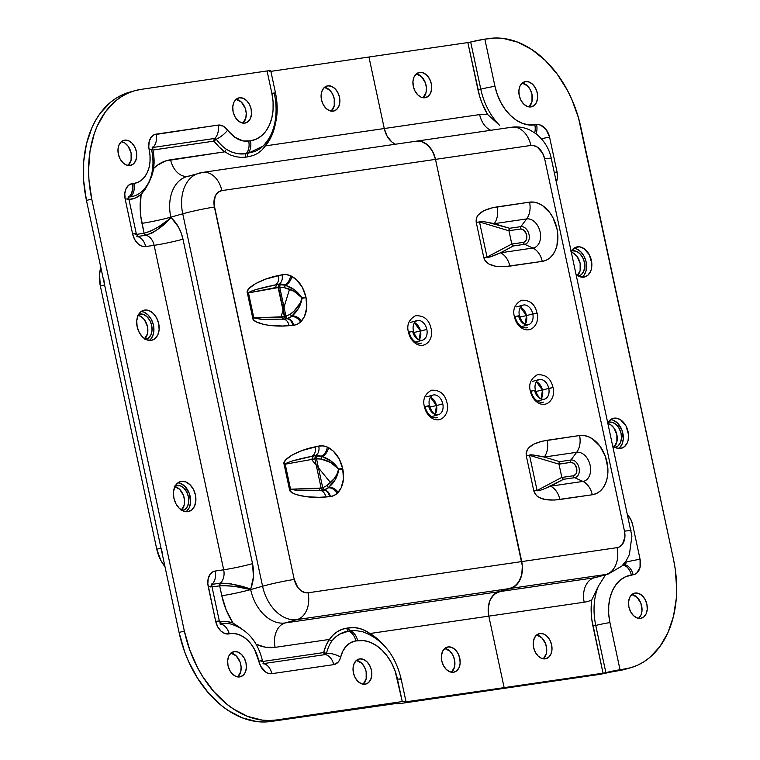 <?xml version="1.0" encoding="UTF-8"?>
<svg xmlns="http://www.w3.org/2000/svg" width="760" height="760" viewBox="0 0 760 760"><rect width="100%" height="100%" fill="white"/><g stroke="black" fill="none" stroke-linecap="round" stroke-linejoin="round"><path stroke-width="1.14" d="M399.959 679.658A12.72 0.827 -12.1 0 0 401.147 679.031A12.72 0.827 167.9 0 0 397.48 679.231A12.72 0.827 -12.1 0 1 401.147 679.031C395.342 654.797 382.441 639.008 362.453 631.664L355.462 630.562L350.293 630.876A2.546 1.814 81.7 0 1 348.83 628.919A2.546 1.814 81.7 0 1 348.764 627.864C355.917 626.753 362.976 628.634 369.968 633.507L488.813 616.142L504.146 687.639L603.658 673.094L631 667.66L637.554 665.228L643.767 661.875L649.591 657.637L659.841 646.684L667.897 632.767L673.455 616.436L676.305 598.31L676.666 588.791L675.279 569.306L673.531 559.521L578.493 117.838L571.7 99.142L567.397 90.307L557.184 74.09L545.177 60.325L531.819 49.533L517.636 42.142L503.177 38.428L496.014 38L484.851 39.14L488.984 38.532A101.783 71.088 -105.7 0 1 580.915 127.518L673.531 559.521A101.783 71.088 -105.7 0 1 630.496 667.803A101.783 71.088 -105.7 0 1 624.178 669.151L597.778 674.671L498.883 689.12L504.146 687.639L488.813 616.142L369.968 633.507A2.546 1.482 -59.8 0 0 370.015 634.686A2.546 1.482 120.2 0 1 369.968 633.507A58.52 40.879 -105.7 0 1 383.135 644.489L375.202 637.032L364.61 630.401L359.442 628.444L354.188 627.608L346.997 628.121A2.546 1.814 -98.3 0 0 347.063 629.175A2.546 1.814 81.7 0 1 346.997 628.121L348.764 627.864A2.546 1.814 -98.3 0 0 348.83 628.919L347.063 629.175A2.546 1.814 -98.3 0 0 348.526 631.132A12.72 9.072 81.7 0 1 355.851 640.908L363.764 640.604L370.044 642.209L376.19 645.42L381.976 650.094L387.182 656.061L391.609 663.091L395.086 670.918L402.268 701.575L405.755 701.281L404.529 702.097L405.241 702.088L504.146 687.639L498.883 689.12L399.988 703.57L397.195 703.808L398.43 703.038L397.005 703.057L271.016 721.468L276.269 719.986A101.783 71.088 -105.7 0 1 184.338 631L179.084 632.481A101.783 71.088 74.3 0 0 271.016 721.468L263.986 722L256.823 721.572L242.364 717.858L228.18 710.467L221.369 705.47L208.62 693.139L197.457 678.072L188.299 660.858L184.594 651.653L179.084 632.481L86.469 200.478L91.732 198.996A101.783 71.088 -105.7 0 1 134.767 90.715A101.783 71.088 -105.7 0 1 141.075 89.366L267.073 70.956L141.075 89.366L134.254 90.858L127.709 93.29L121.486 96.644L115.662 100.88L105.421 111.834L97.365 125.751L94.259 133.655L90.031 150.964L88.587 169.727L88.929 179.427L91.732 198.996L184.338 631L179.084 632.481L86.469 200.478L83.676 180.909L83.695 161.69L86.545 143.564L92.102 127.234L95.836 119.938L100.159 113.316L110.409 102.362L116.232 98.126L122.445 94.772L129 92.34M187.9 511.67A15.523 10.839 -105.7 0 1 174.04 498.778A15.523 10.839 -105.7 0 1 180.443 481.583A15.523 10.839 -105.7 0 1 181.402 481.374L177.536 483.132L174.743 486.932L173.46 492.185L173.879 498.094L175.94 503.775L179.332 508.345L183.53 511.119L187.9 511.67L191.776 509.912L194.57 506.122L195.852 500.868L195.424 494.95L193.363 489.269L189.971 484.699L185.773 481.925L181.402 481.374A15.523 10.839 -105.7 0 1 195.273 494.266A15.523 10.839 -105.7 0 1 188.86 511.461A15.523 10.839 -105.7 0 1 187.9 511.67M239.723 676.932A12.977 9.063 -105.7 0 1 228.133 666.159A12.977 9.063 -105.7 0 1 233.491 651.776A12.977 9.063 -105.7 0 1 234.289 651.605L231.049 653.077L228.722 656.25L227.648 660.639L228 665.589L229.729 670.329L232.56 674.158L236.065 676.466L239.723 676.932L242.962 675.459L245.299 672.296L246.363 667.897L246.012 662.957L244.292 658.207L241.452 654.389L237.946 652.07L234.289 651.605A12.977 9.063 -105.7 0 1 245.879 662.378A12.977 9.063 -105.7 0 1 240.53 676.761A12.977 9.063 -105.7 0 1 239.723 676.932M365.132 684.209A12.977 9.063 -105.7 0 1 353.542 673.436A12.977 9.063 -105.7 0 1 358.901 659.062A12.977 9.063 -105.7 0 1 359.708 658.892L356.469 660.355L354.131 663.528L353.058 667.917L353.409 672.866L355.138 677.616L357.969 681.435L361.484 683.753L365.132 684.209L368.372 682.746L370.709 679.573L371.783 675.184L371.431 670.234L369.702 665.484L366.871 661.665L363.356 659.347L359.708 658.892A12.977 9.063 -105.7 0 1 371.298 669.664A12.977 9.063 -105.7 0 1 365.94 684.038A12.977 9.063 -105.7 0 1 365.132 684.209M453.492 672.258A12.977 9.063 -105.7 0 1 441.902 661.485A12.977 9.063 -105.7 0 1 447.25 647.102A12.977 9.063 -105.7 0 1 448.058 646.931L444.818 648.394L442.481 651.567L441.417 655.966L441.769 660.906L443.488 665.656L446.329 669.475L449.834 671.792L453.492 672.258L456.731 670.785L459.059 667.612L460.132 663.223L459.781 658.274L458.052 653.533L455.221 649.705L451.715 647.387L448.058 646.931A12.977 9.063 -105.7 0 1 459.648 657.704A12.977 9.063 -105.7 0 1 454.29 672.087A12.977 9.063 -105.7 0 1 453.492 672.258M333.203 111.15A12.977 9.063 -105.7 0 1 321.613 100.377A12.977 9.063 -105.7 0 1 326.962 86.004A12.977 9.063 -105.7 0 1 327.769 85.832L324.529 87.295L322.192 90.469L321.128 94.857L321.48 99.807L323.199 104.557L326.03 108.376L329.545 110.694L333.203 111.15L336.442 109.687L338.77 106.514L339.844 102.125L339.492 97.175L337.763 92.425L334.932 88.606L331.426 86.288L327.769 85.832A12.977 9.063 -105.7 0 1 339.359 96.605A12.977 9.063 -105.7 0 1 334.001 110.979A12.977 9.063 -105.7 0 1 333.203 111.15M244.844 123.111A12.977 9.063 -105.7 0 1 233.254 112.337A12.977 9.063 -105.7 0 1 238.611 97.954A12.977 9.063 -105.7 0 1 239.419 97.784L236.179 99.256L233.843 102.429L232.769 106.818L233.12 111.767L234.85 116.508L237.68 120.337L241.195 122.655L244.844 123.111L248.083 121.648L250.42 118.474L251.494 114.076L251.133 109.136L249.413 104.386L246.582 100.567L243.067 98.249L239.419 97.784A12.977 9.063 -105.7 0 1 251.009 108.556A12.977 9.063 -105.7 0 1 245.651 122.939A12.977 9.063 -105.7 0 1 244.844 123.111M130.074 165.49A12.977 9.063 -105.7 0 1 118.484 154.717A12.977 9.063 -105.7 0 1 123.842 140.334A12.977 9.063 -105.7 0 1 124.65 140.163L121.41 141.626L119.073 144.799L117.999 149.197L118.361 154.137L120.08 158.887L122.911 162.707L126.426 165.024L130.074 165.49L133.314 164.017L135.65 160.844L136.724 156.456L136.373 151.506L134.643 146.766L131.812 142.937L128.298 140.619L124.65 140.163A12.977 9.063 -105.7 0 1 136.239 150.936A12.977 9.063 -105.7 0 1 130.882 165.309A12.977 9.063 -105.7 0 1 130.074 165.49M151.173 340.356A15.523 10.839 -105.7 0 1 137.313 327.474A15.523 10.839 -105.7 0 1 143.716 310.27A15.523 10.839 -105.7 0 1 144.685 310.07L140.809 311.828L138.016 315.618L136.733 320.872L137.151 326.791L139.222 332.462L142.605 337.031L146.803 339.805L151.173 340.356L155.049 338.599L157.843 334.808L159.125 329.555L158.697 323.637L156.636 317.965L153.254 313.395L149.055 310.622L144.685 310.07A15.523 10.839 -105.7 0 1 158.545 322.952A15.523 10.839 -105.7 0 1 152.142 340.157A15.523 10.839 -105.7 0 1 151.173 340.356M322.497 490.295A8.142 5.776 85.5 0 1 323.361 490.143A8.142 5.776 85.5 0 1 329.545 496.689A25.954 18.126 74.3 0 0 330.391 496.594A8.142 5.804 -98.3 0 0 323.655 490.105A8.142 5.804 -98.3 0 0 323.456 490.143A8.142 5.804 81.7 0 1 323.655 490.105A8.142 5.804 81.7 0 1 330.391 496.594A25.954 18.126 -105.7 0 1 329.545 496.689L319.095 497.315L306.451 496.745L296.438 494.646L292.904 493.107L290.548 491.321L289.465 489.354L284.098 464.341L284.306 462.184L285.769 459.838L292.229 454.945L302.518 450.395L318.697 446.091L322.943 445.892L327.294 447.041L333.26 451.05L339.112 458.736L342.674 468.397L343.463 479.019L341.164 487.882L337.221 493.354L334.001 495.501L330.391 496.594A25.954 18.126 74.3 0 0 337.221 493.354L338.152 492.442C343.083 486.581 344.631 478.752 342.788 468.948L342.674 468.397C340.319 458.651 335.606 451.734 328.548 447.64A8.142 4.835 118.2 0 1 321.983 456.503L321.195 459.049L315.219 458.831L315.39 456.855L316.806 455.858L316.483 458.612L322.734 487.787L326.885 485.573L334.162 478.695L336.87 474.411L338.637 469.11L330.704 462.583L321.195 459.049L316.483 458.612L322.734 487.787L321.128 488.053L314.877 458.878L316.483 458.612A2.546 0.503 88.7 0 1 316.806 455.858L315.058 455.572A17.812 12.435 -105.7 0 1 320.957 456.228L316.806 455.858A2.546 2.08 -76.1 0 0 314.877 458.878L285.199 464.198L290.558 489.212L321.128 488.053L314.877 458.878L285.199 464.198L287.08 462.83L292.724 460.864L314.241 455.8A2.546 2.166 -101.1 0 0 312.759 458.802A2.546 2.166 78.9 0 1 314.241 455.8L321.983 456.503L331.322 461.225L338.637 469.11C333.887 463.771 328.073 460.417 321.195 459.049L321.983 456.503C328.88 458.622 334.428 462.821 338.637 469.11A8.142 0.532 -12.1 0 1 342.674 468.397A8.142 0.532 167.9 0 0 338.637 469.11L337.449 474.867L335.274 479.636L328.605 487.378A2.546 0.56 55 0 1 326.885 485.573C332.633 481.688 336.585 476.387 338.751 469.661A8.142 0.532 -12.1 0 1 342.788 468.948A8.142 0.532 167.9 0 0 338.751 469.661C337.478 477.033 334.096 482.942 328.605 487.378L327.769 488.006A17.812 12.435 -105.7 0 1 324.188 489.991A17.812 12.435 -105.7 0 1 323.798 490.086M285.779 318.981A8.142 5.776 85.5 0 1 286.634 318.839A8.142 5.776 85.5 0 1 292.819 325.375A25.954 18.126 74.3 0 0 293.673 325.28A8.142 5.804 -98.3 0 0 286.928 318.801A8.142 5.804 -98.3 0 0 286.729 318.829A8.142 5.804 81.7 0 1 286.928 318.801A8.142 5.804 81.7 0 1 293.673 325.28A25.954 18.126 -105.7 0 1 292.819 325.375L282.368 326.002L269.724 325.441L264.28 324.567L256.177 321.803L253.821 320.007L252.738 318.041L247.37 293.027L247.579 290.871L249.042 288.524L255.502 283.632L265.791 279.081L281.979 274.787L286.216 274.578L290.567 275.738L296.542 279.756L302.375 287.413L305.947 297.084L306.736 307.714L304.427 316.587L300.495 322.05L297.274 324.188L293.673 325.28A25.954 18.126 74.3 0 0 300.495 322.05L301.425 321.128C306.356 315.286 307.904 307.458 306.062 297.635A8.142 0.532 167.9 0 0 302.034 298.357L300.143 303.098L294.063 311.106L290.159 314.269L284.753 316.702L278.492 287.527L278.663 285.541L280.088 284.544L279.756 287.299L278.492 287.527L279.756 287.299L286.007 316.474L279.756 287.299L284.477 287.745L293.977 291.27L301.91 297.797L300.723 303.563L298.547 308.332L291.878 316.074A2.546 0.56 55 0 1 290.159 314.269C295.906 310.384 299.858 305.073 302.034 298.357C300.751 305.729 297.369 311.638 291.878 316.074L291.042 316.702A17.812 12.435 -105.7 0 1 287.46 318.677A17.812 12.435 -105.7 0 1 287.071 318.782M318.772 490.589A8.142 5.776 85.5 0 1 319.561 490.447L299.108 490.637L290.558 489.212L319.143 488.566A2.546 2.147 -91.3 0 0 320.425 490.381A2.546 2.147 88.7 0 1 319.143 488.566L321.128 488.053A2.546 2.147 -117.6 0 0 324.111 489.896L322.344 489.63L321.128 488.053L322.734 487.787L324.111 489.896L323.637 490.105L327.769 488.006L324.111 489.896A2.546 0.56 68.7 0 1 322.734 487.787L326.885 485.573A2.546 0.56 -125 0 0 328.605 487.378A8.142 5.348 42.4 0 1 338.152 492.442A8.142 5.348 -137.6 0 0 328.605 487.378L327.769 488.006A8.142 5.519 48.4 0 1 337.221 493.354A8.142 5.519 -131.6 0 0 327.769 488.006A17.812 12.435 -105.7 0 1 324.188 489.991L323.294 490.153A8.142 5.776 -94.5 0 1 329.545 496.689L325.812 496.983A8.142 5.776 -94.5 0 0 319.627 490.438M269.553 71.383L270.56 70.671L267.073 70.956L271.861 93.299L273.077 101.793L273.068 110.124L271.833 117.98L269.42 125.058L265.924 131.09L261.488 135.85L256.262 139.137L250.467 140.838L243.209 140.952L234.954 137.341L223.079 126.065L218.006 125.096L154.251 134.691L151.097 137.313L149.169 141.588L148.77 146.87L150.024 155.677L150.014 161.605L149.141 167.2L147.421 172.244L144.932 176.538L141.778 179.92L138.064 182.257L133.931 183.464A31.407 21.935 -105.7 0 1 132.715 183.597A12.72 9.006 86.2 0 1 128.915 197.001A43.405 30.314 74.3 0 0 130.596 196.821A12.72 9.072 -98.3 0 0 133.931 183.464A31.407 21.935 -105.7 0 1 132.715 183.597A14.393 10.051 74.3 0 0 132.155 183.654A12.72 9.072 81.7 0 1 128.82 197.011A2.546 1.814 -98.3 0 0 128.706 197.115L128.82 197.011A2.403 1.672 -105.7 0 0 128.706 197.03A2.403 1.672 -105.7 0 1 128.82 197.011A12.72 9.072 -98.3 0 0 132.155 183.654A14.393 10.051 74.3 0 0 125.172 199.158A12.72 0.827 -12.1 0 1 128.849 198.958A12.72 0.827 -12.1 0 1 127.651 199.595M128.155 197.334L128.81 196.479L128.849 198.968A12.72 0.827 167.9 0 0 125.172 199.158L124.782 193.677L125.97 188.803L128.554 185.288L132.155 183.654A14.393 10.051 74.3 0 1 132.715 183.597A12.72 9.006 -93.8 0 1 128.915 197.001A2.403 1.672 -105.7 0 0 128.82 197.011L128.696 197.22A2.546 1.805 86.2 0 1 128.915 197.001A43.405 30.314 74.3 0 0 130.596 196.821A43.405 30.314 74.3 0 0 142.889 190.598A43.405 30.314 74.3 0 0 151.639 150.071A12.72 0.827 -12.1 0 0 152.836 149.435A12.72 0.827 167.9 0 0 149.159 149.634A12.72 0.827 -12.1 0 1 152.836 149.435L152.807 146.956L152.142 147.81M233.025 623.067L239.172 627.228L233.025 623.067L226.66 621.49L220.419 621.556A45.8 31.986 -105.7 0 1 233.025 623.067A59.033 41.23 -105.7 0 1 221.806 595.745L226.233 610.061L233.025 623.067L241.309 628.491L233.025 623.067M230.669 623.979A43.405 30.314 74.3 0 0 222.082 623.57A2.546 1.814 81.7 0 1 220.419 621.556A45.8 31.986 74.3 0 0 219.498 621.708A45.8 31.986 -105.7 0 1 220.419 621.556A2.546 1.814 -98.3 0 0 222.082 623.57A43.405 30.314 74.3 0 0 220.523 623.856A43.405 30.314 74.3 0 1 222.082 623.57A43.405 30.314 74.3 0 1 230.584 623.96M282.045 319.276A8.142 5.776 85.5 0 1 282.834 319.133L262.38 319.323L253.83 317.898L284.753 316.702L278.151 287.565L284.411 316.749L282.416 317.262L253.83 317.898L248.472 292.885L278.492 287.527L284.753 316.702L290.159 314.269A2.546 0.56 -125 0 0 291.878 316.074L291.042 316.702A17.812 12.435 -105.7 0 1 287.47 318.677L291.042 316.702L286.567 318.839A8.142 5.776 -94.5 0 1 292.819 325.375L289.085 325.669A8.142 5.776 -94.5 0 0 282.901 319.133M134.767 90.715L129.504 92.197A101.783 71.088 74.3 0 0 86.469 200.478L91.732 198.996L184.338 631L189.848 650.17L197.866 668.211L202.72 676.59L213.883 691.657L226.623 703.988L233.434 708.985L247.617 716.376L262.086 720.091L269.249 720.518L276.269 719.986L402.268 701.575L276.269 719.986L271.016 721.468L398.002 703.228A10.175 0.655 -12.1 0 0 397.043 703.731A10.175 0.655 -12.1 0 0 399.988 703.57L498.883 689.12L504.146 687.639L404.748 702.003A12.72 0.827 -12.1 0 0 405.945 701.375A12.72 0.827 -12.1 0 0 402.268 701.575L397.48 679.231A44.127 30.818 -105.7 0 0 357.618 640.651A12.72 9.072 -98.3 0 0 350.293 630.876A12.72 9.072 81.7 0 1 357.618 640.651L355.851 640.908A12.72 9.072 -98.3 0 0 348.526 631.132L339.558 634.22L335.416 637.117L331.968 640.88A43.405 30.314 74.3 0 0 326.486 653.334A2.546 1.149 13.7 0 1 323.655 652.564L262.627 661.475L323.655 652.564A45.8 31.986 -105.7 0 1 329.441 639.426L326.03 645.496L323.655 652.564L326.486 653.334L325.327 654.569L323.655 652.564A2.546 1.814 -98.3 0 0 325.327 654.569L263.653 663.584L325.327 654.569A12.72 9.072 81.7 0 1 333.678 664.63L338.029 662.283L339.606 660.012L342.912 650.987L346.351 646.028L350.749 642.599L355.851 640.908A31.407 21.935 -105.7 0 0 340.641 657.172A12.72 5.729 -166.3 0 0 326.486 653.334A12.72 5.729 13.7 0 1 340.641 657.172A14.393 10.051 74.3 0 1 333.678 664.63A12.72 9.072 -98.3 0 0 325.327 654.569A2.403 1.672 -105.7 0 0 326.486 653.334A43.405 30.314 74.3 0 1 331.968 640.88A2.546 1.586 35.3 0 1 329.441 639.426A2.546 1.586 -144.7 0 0 331.968 640.88C336.537 635.246 342.057 631.997 348.526 631.132A2.546 1.814 81.7 0 1 347.063 629.175L348.83 628.919A2.546 1.814 -98.3 0 0 350.293 630.876L355.423 630.562M331.18 111.169L334.219 105.915L334.229 98.657L332.51 93.907L329.678 90.088L324.32 87.295M186.513 511.394L189.306 507.604L190.589 502.35L189.325 493.506L184.718 486.181L180.519 483.408L177.954 482.809A15.523 10.839 74.3 0 1 189.829 495.064A15.523 10.839 74.3 0 1 186.095 511.717M237.7 676.942L240.749 671.688L241.11 666.928L240.055 661.989L236.198 655.87L230.84 653.077M363.118 684.228L366.159 678.975L366.168 671.716L364.439 666.966L361.608 663.147L356.26 660.355M242.829 123.13L245.869 117.876L246.23 113.107L245.176 108.167L241.319 102.049L235.97 99.256M128.06 165.5L131.1 160.246L131.109 152.988L128.089 146.177L124.849 143.041L121.201 141.626M149.368 340.413L151.354 338.409L153.434 333.801L153.444 325.118L151.382 319.447L147.991 314.877L143.792 312.103L141.227 311.495A15.523 10.839 74.3 0 1 153.102 323.76A15.523 10.839 74.3 0 1 149.368 340.413M368.952 57.019L270.873 71.355L368.952 57.019L384.275 128.525L368.952 57.019L384.275 128.525L265.43 145.891L271.757 135.593L275.604 122.721A58.52 40.879 -105.7 0 1 265.43 145.891A2.546 1.643 40.1 0 1 265.098 143.972A2.546 1.643 -139.9 0 0 265.43 145.891L384.275 128.525A20.862 14.867 -98.3 0 0 395.447 144.229A20.862 14.867 81.7 0 1 384.275 128.525L479.645 114.589A59.033 41.23 -105.7 0 1 487.625 114.504L481.821 102.619L479.636 96.263L467.846 42.569L368.952 57.019L384.275 128.525L479.645 114.589A20.862 14.867 -98.3 0 0 490.817 130.292A20.862 14.867 81.7 0 1 479.645 114.589A59.033 41.23 -105.7 0 1 487.625 114.504A58.52 40.879 -105.7 0 1 477.964 89.746L467.846 42.569L368.952 57.019M256.053 644.223L265.183 647.159L275.12 647.358A20.862 14.867 81.7 0 1 285.133 622.953L498.826 591.726A20.862 14.867 -98.3 0 0 488.813 616.142L488.233 608.038L489.934 600.552L491.568 597.408L496.1 592.914L510.739 588.373L516.41 584.972L520.495 578.683L521.731 574.74L522.357 566.029L435.499 159.372L432.469 151.164L430.179 147.715L424.507 142.775L421.334 141.474L416.337 141.17L421.334 141.474L427.49 144.875L432.469 151.164L435.499 159.372L221.815 190.598L217.996 192.327L215.251 196.061L213.987 204.107L294.243 579.452L297.806 587.471L301.615 591.156L305.909 592.819L308.037 592.8L521.731 561.583L435.499 159.372A22.904 16.321 -98.3 0 0 416.413 141.16A22.904 16.321 81.7 0 1 435.499 159.372L521.731 561.583L308.037 592.8A22.904 16.321 81.7 0 1 297.055 619.59L510.739 588.373L498.826 591.726L285.133 622.953L297.055 619.59A38.171 26.657 -105.7 0 1 262.58 586.226L250.657 589.579A38.171 26.657 74.3 0 0 285.133 622.953L297.055 619.59L510.739 588.373A22.904 16.321 -98.3 0 0 521.731 561.583L617.091 547.646L619.096 547.058L622.44 544.274L624.91 537.025L624.492 531.202L544.654 158.792L542.63 153.207L537.292 147.089L532.997 145.426L530.869 145.445L435.499 159.372L530.869 145.445A22.904 16.321 -98.3 0 0 511.784 127.224L416.413 141.16A22.904 16.321 81.7 0 0 414.931 141.474M394.298 143.649L391.571 141.74L387.04 136.011L384.275 128.525L387.04 136.011L391.571 141.74L394.298 143.649M451.469 672.267L454.508 667.014L454.518 659.756L452.798 655.015L449.967 651.187L444.609 648.394M277.305 319.428L260.528 319.219L253.83 317.898L248.472 292.885C249.935 291.042 258.675 288.43 274.702 285.038L278.331 284.259A17.812 12.435 -105.7 0 1 284.231 284.915L277.514 284.487L285.266 285.199L294.595 289.911L301.91 297.797C297.16 292.457 291.346 289.104 284.477 287.745L285.266 285.199L284.477 287.745L279.756 287.299A2.546 0.503 88.7 0 1 280.088 284.544A2.546 2.08 -76.1 0 0 278.663 285.541A2.546 1.814 -98.3 0 0 278.492 287.527L278.663 285.541A2.546 2.08 -76.1 0 0 278.151 287.565L276.032 287.498A2.546 2.166 78.9 0 1 277.514 284.487A2.546 2.166 -101.1 0 0 276.032 287.498L248.472 292.885L250.363 291.526L255.997 289.56L278.331 284.259A17.812 12.435 -105.7 0 1 284.231 284.915L285.266 285.199C292.153 287.318 297.711 291.517 301.91 297.797L302.034 298.357A8.142 0.532 -12.1 0 1 306.062 297.635L305.947 297.084A8.142 0.532 167.9 0 0 301.91 297.797A8.142 0.532 -12.1 0 1 305.947 297.084C303.591 287.346 298.88 280.43 291.821 276.336A8.142 4.835 118.2 0 1 285.266 285.199A8.142 4.835 -61.8 0 0 291.821 276.336L290.567 275.738A8.142 5.092 112.8 0 1 284.231 284.915A8.142 5.092 -67.2 0 0 290.567 275.738A25.954 18.126 74.3 0 0 281.979 274.787A8.142 5.823 77.9 0 1 278.331 284.259A8.142 5.823 -102.1 0 0 281.979 274.787L278.35 275.566A8.142 5.823 77.9 0 1 274.702 285.038A8.142 5.823 -102.1 0 0 278.35 275.566C261.753 278.654 244.805 288.211 247.37 293.027L252.738 318.041C252.329 323.294 272.213 327.474 289.085 325.669A8.142 5.776 85.5 0 0 282.834 319.133L286.567 318.839M128.155 199.68L135.005 198.132L141.141 194.493L140.173 208.63L140.733 215.973L144.096 233.263A2.546 1.814 -98.3 0 0 145.768 235.277L152.237 232.911L157.358 229.653L170.924 217.645A33.592 23.94 81.7 0 1 182.97 239.172A20.862 1.349 -12.1 0 1 154.118 245.337A20.862 1.349 167.9 0 0 182.97 239.172L252.529 563.635A20.862 1.349 -12.1 0 1 223.677 569.8A20.862 1.349 167.9 0 0 252.529 563.635A33.592 23.94 81.7 0 1 250.553 589.105L231.353 583.946L220.343 583.148C230.603 583.404 240.673 585.399 250.553 589.105C240.511 586.701 230.223 585.608 219.678 585.817L226.841 585.646L235.191 586.492L250.657 589.579A20.862 1.349 -12.1 0 1 221.806 595.745L219.678 585.817L220.343 583.148A12.72 9.072 -98.3 0 0 223.677 569.8L215.194 571.035A12.72 9.072 -98.3 0 1 211.869 584.383L220.343 583.148A12.72 9.072 -98.3 0 0 223.677 569.8L154.118 245.337L145.644 246.572A12.72 9.072 -98.3 0 0 137.56 236.578A12.72 9.072 81.7 0 1 145.644 246.572A14.393 10.051 74.3 0 1 132.639 233.985A12.72 0.827 -12.1 0 1 136.316 233.795A12.72 0.827 167.9 0 0 132.639 233.985L125.172 199.158L132.639 233.985L134.548 239.248L137.693 243.494L141.588 246.059L145.644 246.572L154.118 245.337L223.677 569.8L215.194 571.035A12.72 9.072 81.7 0 1 211.869 584.383L211.745 584.497A2.546 1.814 81.7 0 1 211.869 584.383A2.403 1.672 -105.7 0 0 211.755 584.402L220.343 583.148A2.546 1.814 -98.3 0 0 219.678 585.817L212.021 586.938L219.678 585.817L221.806 595.745A20.862 1.349 167.9 0 0 250.657 589.579L253.441 576.897L252.529 563.635L182.97 239.172L181.118 232.788L178.41 226.927L170.82 217.17L182.742 213.807L262.58 586.226L250.657 589.579A38.171 26.657 74.3 0 0 285.133 622.953A20.862 14.867 -98.3 0 0 275.12 647.358L329.441 639.426L275.12 647.358A59.033 41.23 -105.7 0 1 257.365 644.803M142.975 190.513A43.405 30.314 74.3 0 1 130.596 196.821A12.72 9.072 81.7 0 0 133.931 183.464A31.407 21.935 -105.7 0 0 149.159 149.634A14.393 10.051 74.3 0 1 156.142 134.13A12.72 9.072 -98.3 0 1 152.807 147.487L214.681 138.443A12.72 9.072 -98.3 0 0 218.006 125.096A12.72 9.072 81.7 0 1 214.681 138.443A2.403 1.672 -105.7 0 1 216.286 139.28A12.72 4.351 -36.5 0 0 227.658 130.121A12.72 4.351 143.5 0 1 216.286 139.28A43.405 30.314 74.3 0 0 226.603 149.425L231.41 151.934L236.483 153.397L246.164 153.643A12.72 9.072 -98.3 0 0 248.701 141.094A12.72 9.072 81.7 0 1 246.164 153.643L247.931 153.387A12.72 9.072 -98.3 0 0 250.467 140.838A12.72 9.072 81.7 0 1 247.931 153.387L263.065 146.1C275.671 132.287 279.832 114.627 275.538 93.109A12.72 0.827 167.9 0 0 271.861 93.299A12.72 0.827 -12.1 0 1 275.538 93.109L270.75 70.756A12.72 0.827 167.9 0 0 267.073 70.956L271.861 93.299A44.127 30.818 -105.7 0 1 250.467 140.838L248.701 141.094A31.407 21.935 -105.7 0 1 227.658 130.121A14.393 10.051 74.3 0 0 218.006 125.096L156.142 134.13A12.72 9.072 81.7 0 1 152.807 147.487A2.403 1.672 -105.7 0 0 152.703 147.507L152.693 147.592A2.546 1.814 81.7 0 1 152.807 147.487L214.681 138.443A2.546 1.814 -98.3 0 0 214.006 141.113L214.681 138.443L216.286 139.28L214.006 141.113A2.546 0.874 143.5 0 1 216.286 139.28A43.405 30.314 74.3 0 0 226.603 149.425A2.546 1.396 -55.6 0 0 224.903 151.81A45.8 31.986 -105.7 0 1 214.006 141.113L152.959 150.034L214.006 141.113L219.174 147.079L224.903 151.81L165.841 160.854L157.13 165.414L153.282 168.796M215.194 571.035L213.303 571.586L210.159 574.208L208.23 578.493L207.822 583.775L215.688 621.366L217.692 626.8L220.998 631.114L225.064 633.593L233.719 633.489L238.336 634.4L242.896 636.538L247.219 639.815L251.113 644.109L254.429 649.22L260.718 666.349L265.753 672.115L267.757 673.16L271.805 673.673L333.678 664.63L271.805 673.673A12.72 9.072 -98.3 0 0 263.72 663.67A12.72 9.072 81.7 0 1 271.805 673.673A14.393 10.051 74.3 0 1 258.808 661.086A12.72 0.827 -12.1 0 1 262.485 660.886A12.72 0.827 167.9 0 0 258.808 661.086A31.407 21.935 -105.7 0 0 229.235 633.85A12.72 9.101 -102.9 0 0 220.561 623.903A12.72 9.101 77.1 0 1 229.235 633.85A14.393 10.051 74.3 0 1 215.688 621.366A12.72 0.827 -12.1 0 1 219.364 621.167A12.72 0.827 167.9 0 0 215.688 621.366L208.221 586.539A12.72 0.827 -12.1 0 1 211.898 586.34A12.72 0.827 167.9 0 0 208.221 586.539A14.393 10.051 74.3 0 1 215.194 571.035M187.976 176.349L186.96 176.557A38.171 26.657 74.3 0 0 170.82 217.17L182.742 213.807A38.171 26.657 -105.7 0 1 198.882 173.204A38.171 26.657 -105.7 0 1 201.248 172.7A22.904 16.321 81.7 0 1 202.73 172.387A22.904 16.321 81.7 0 1 221.815 190.598A22.904 16.321 -98.3 0 0 202.863 172.368M144.096 233.263L136.468 234.384L144.096 233.263C154.023 230.175 162.963 224.969 170.924 217.645C163.637 226.043 155.249 231.923 145.768 235.277L137.484 236.483L145.768 235.277L144.096 233.263L141.968 223.335A20.862 1.349 167.9 0 0 170.82 217.17L168.207 219.963L158.147 227.078L150.832 231.078L144.096 233.263M297.055 619.59A22.904 16.321 -98.3 0 0 308.037 592.8A15.266 10.659 -105.7 0 1 294.243 579.452A22.904 1.482 167.9 0 0 262.58 586.226A38.171 26.657 74.3 0 0 297.055 619.59M198.664 173.261A38.171 26.657 74.3 0 0 182.742 213.807L262.58 586.226A22.904 1.482 -12.1 0 1 294.243 579.452L214.405 207.043A22.904 1.482 167.9 0 0 182.742 213.807A22.904 1.482 -12.1 0 1 214.405 207.043A15.266 10.659 -105.7 0 1 221.815 190.598L435.499 159.372L521.731 561.583A22.904 16.321 81.7 0 1 510.739 588.373L606.109 574.436L594.187 577.799L498.826 591.726L510.739 588.373L606.109 574.436L594.187 577.799A38.171 26.657 74.3 0 0 596.553 577.296L608.475 573.933A38.171 26.657 -105.7 0 1 606.109 574.436A22.904 16.321 -98.3 0 0 617.091 547.646L521.731 561.583L522.357 566.029L521.731 574.74L518.7 582.131L513.731 587.072L498.826 591.726L594.187 577.799A38.171 26.657 74.3 0 0 596.771 577.23M265.316 143.668A56.126 39.197 74.3 0 0 274.351 93.736A12.72 0.827 -12.1 0 0 275.538 93.109M189.325 176.054A38.171 26.657 74.3 0 0 186.751 176.624A38.171 26.657 74.3 0 0 170.82 217.17A20.862 1.349 -12.1 0 1 141.968 223.335A59.033 41.23 -105.7 0 1 141.141 194.493L147.221 185.402L141.141 194.493A45.8 31.986 -105.7 0 1 129.523 199.548M153.548 168.53A59.033 41.23 -105.7 0 1 170.591 159.752L224.903 151.81A2.546 1.396 124.4 0 1 226.603 149.425C233.234 153.32 239.751 154.726 246.164 153.643L255.217 151.382L259.54 149.007L263.397 145.777M128.849 198.968L136.316 233.795A12.72 0.827 -12.1 0 1 135.118 234.422M154.118 245.337A12.72 9.072 -98.3 0 0 145.768 235.277A12.72 9.072 -98.3 0 1 154.118 245.337M263.007 663.594L264.024 663.983L262.485 660.886A12.72 0.827 -12.1 0 1 261.288 661.514M219.887 623.875L220.903 624.264L219.364 621.167A12.72 0.827 -12.1 0 1 218.167 621.794M219.364 621.167L211.898 586.34A12.72 0.827 -12.1 0 1 210.7 586.967M332.966 635.065L329.441 639.426C334.106 632.871 339.957 629.1 346.997 628.121L342.123 629.365L337.354 631.683L332.966 635.065M187.53 176.405A20.862 14.867 81.7 0 1 170.591 159.752A20.862 14.867 -98.3 0 0 187.207 176.424M141.141 194.493L145.331 189.031L149.492 181.535L141.141 194.493M224.903 151.81L230.023 154.85L235.534 156.664L240.929 157.377L246.031 157.12L252.985 155.619L257.611 153.444L261.706 150.243L265.43 145.891L263.283 148.589M315.39 456.855A2.546 1.814 -98.3 0 0 315.219 458.831L315.39 456.855M282.416 317.262A2.546 2.147 -91.3 0 0 283.698 319.067A2.546 2.147 88.7 0 1 282.416 317.262M284.411 316.749A2.546 2.147 -117.6 0 0 287.385 318.582L285.627 318.316L284.411 316.749M287.261 318.544L287.385 318.582A2.546 0.56 68.7 0 1 286.007 316.474L287.261 318.544M291.878 316.074A8.142 5.348 42.4 0 1 301.425 321.128A8.142 5.348 -137.6 0 0 291.878 316.074M291.042 316.702A8.142 5.519 48.4 0 1 300.495 322.05A8.142 5.519 -131.6 0 0 291.042 316.702M253.83 317.898A8.142 0.532 167.9 0 0 252.738 318.041A8.142 0.532 -12.1 0 1 253.83 317.898M248.472 292.885A8.142 0.532 167.9 0 0 247.37 293.027A8.142 0.532 -12.1 0 1 248.472 292.885M321.983 456.503A8.142 4.835 -61.8 0 0 328.548 447.64L327.294 447.041A8.142 5.092 112.8 0 1 320.957 456.228L321.983 456.503M320.957 456.228A8.142 5.092 -67.2 0 0 327.294 447.041A25.954 18.126 74.3 0 0 318.697 446.091A8.142 5.823 77.9 0 1 315.058 455.572A17.812 12.435 -105.7 0 1 320.957 456.228M311.429 456.351L315.058 455.572A8.142 5.823 -102.1 0 0 318.697 446.091L315.077 446.87A8.142 5.823 77.9 0 1 311.429 456.351A8.142 5.823 -102.1 0 0 315.077 446.87C298.481 449.967 281.533 459.515 284.098 464.341A8.142 0.532 -12.1 0 1 285.199 464.198C286.662 462.355 295.402 459.733 311.429 456.351M314.032 490.732L297.255 490.523L290.558 489.212L285.199 464.198A8.142 0.532 167.9 0 0 284.098 464.341L289.465 489.354A8.142 0.532 -12.1 0 1 290.558 489.212A8.142 0.532 167.9 0 0 289.465 489.354C289.056 494.608 308.94 498.778 325.812 496.983A8.142 5.776 85.5 0 0 319.561 490.447L323.294 490.153M128.089 165.471A12.977 9.063 74.3 0 0 130.825 151.848A12.977 9.063 74.3 0 0 121.381 141.655M242.858 123.101A12.977 9.063 74.3 0 0 245.594 109.468A12.977 9.063 74.3 0 0 236.141 99.284M331.208 111.14A12.977 9.063 74.3 0 0 333.953 97.517A12.977 9.063 74.3 0 0 324.501 87.324M451.497 672.239A12.977 9.063 74.3 0 0 454.242 658.616A12.977 9.063 74.3 0 0 444.79 648.422M363.147 684.2A12.977 9.063 74.3 0 0 365.883 670.577A12.977 9.063 74.3 0 0 356.43 660.383M237.737 676.922A12.977 9.063 74.3 0 0 240.473 663.29A12.977 9.063 74.3 0 0 231.021 653.096M246.164 153.643A2.546 1.814 -98.3 0 0 246.031 157.12A2.546 1.814 81.7 0 1 246.164 153.643M247.798 156.864A2.546 1.814 81.7 0 1 247.931 153.387A2.546 1.814 -98.3 0 0 247.798 156.864L246.031 157.12M577.362 246.848A15.523 10.839 -105.7 0 1 591.223 259.74A15.523 10.839 -105.7 0 1 584.811 276.934A15.523 10.839 -105.7 0 1 583.851 277.144L587.727 275.386L590.52 271.586L591.365 269.097L591.803 263.406L589.313 254.742L583.889 248.53L579.519 246.838L575.32 247.447L571.197 251.389A15.523 10.839 -105.7 0 1 576.394 247.057A15.523 10.839 -105.7 0 1 577.362 246.848L575.462 247.38L577.362 246.848M582.046 277.191A15.523 10.839 74.3 0 0 585.779 260.537A15.523 10.839 74.3 0 0 573.904 248.282L576.469 248.881L580.668 251.655L584.06 256.224L586.121 261.905L586.112 270.579L584.031 275.196L582.046 277.191M525.54 81.586A12.977 9.063 -105.7 0 1 537.13 92.359A12.977 9.063 -105.7 0 1 531.772 106.742A12.977 9.063 -105.7 0 1 530.964 106.913L534.204 105.44L536.541 102.267L537.614 97.879L537.253 92.929L535.534 88.188L532.703 84.37L529.188 82.052L525.54 81.586L522.3 83.059L519.964 86.222L518.89 90.62L519.241 95.561L520.971 100.311L523.802 104.129L527.317 106.447L530.964 106.913A12.977 9.063 -105.7 0 1 519.375 96.14A12.977 9.063 -105.7 0 1 524.732 81.757A12.977 9.063 -105.7 0 1 525.54 81.586L523.953 82.032L525.54 81.586M522.091 83.059L527.44 85.842L530.271 89.67L532 94.411L531.99 101.669L528.95 106.922A12.977 9.063 74.3 0 0 531.715 93.271A12.977 9.063 74.3 0 0 522.262 83.078M419.606 72.409A12.977 9.063 -105.7 0 1 431.195 83.182A12.977 9.063 -105.7 0 1 425.837 97.565A12.977 9.063 -105.7 0 1 425.03 97.736L421.382 97.27L417.867 94.953L415.036 91.133L413.307 86.393L412.955 81.444L414.029 77.054L416.366 73.881L419.606 72.409L423.253 72.874L426.769 75.192L429.599 79.011L431.328 83.761L431.68 88.701L430.606 93.1L428.269 96.263L425.03 97.736A12.977 9.063 -105.7 0 1 413.44 86.963A12.977 9.063 -105.7 0 1 418.798 72.58A12.977 9.063 -105.7 0 1 419.606 72.409L418.019 72.855L419.606 72.409M423.044 97.727A12.977 9.063 74.3 0 0 425.78 84.094A12.977 9.063 74.3 0 0 416.328 73.901M539.894 633.507A12.977 9.063 -105.7 0 1 551.484 644.281A12.977 9.063 -105.7 0 1 546.126 658.663A12.977 9.063 -105.7 0 1 545.319 658.834L548.558 657.371L550.895 654.198L551.969 649.8L551.617 644.86L549.889 640.11L547.058 636.291L543.542 633.973L539.894 633.507L536.655 634.98L534.318 638.153L533.244 642.542L533.596 647.491L535.325 652.232L538.156 656.061L541.671 658.378L545.319 658.834A12.977 9.063 -105.7 0 1 533.729 648.061A12.977 9.063 -105.7 0 1 539.087 633.688A12.977 9.063 -105.7 0 1 539.894 633.507L538.308 633.954L539.894 633.507M543.333 658.825A12.977 9.063 74.3 0 0 546.069 645.202A12.977 9.063 74.3 0 0 536.626 635.008M635.179 593.038A12.977 9.063 -105.7 0 1 646.769 603.811A12.977 9.063 -105.7 0 1 641.411 618.184A12.977 9.063 -105.7 0 1 640.614 618.355L643.853 616.892L646.181 613.719L647.254 609.32L646.903 604.38L645.173 599.63L642.342 595.811L638.837 593.494L635.179 593.038L631.94 594.5L629.603 597.673L628.539 602.062L628.89 607.012L630.61 611.753L633.45 615.581L636.956 617.899L640.614 618.355A12.977 9.063 -105.7 0 1 629.024 607.582A12.977 9.063 -105.7 0 1 634.372 593.208A12.977 9.063 -105.7 0 1 635.179 593.038L633.602 593.475L635.179 593.038M638.619 618.345A12.977 9.063 74.3 0 0 641.364 604.722A12.977 9.063 74.3 0 0 631.911 594.529M614.08 418.161A15.523 10.839 -105.7 0 1 627.94 431.043A15.523 10.839 -105.7 0 1 621.538 448.248A15.523 10.839 -105.7 0 1 620.578 448.447L624.454 446.69L627.247 442.899L628.092 440.41L628.529 434.71L626.04 426.056L620.616 419.834L616.246 418.142L612.047 418.76L607.924 422.702A15.523 10.839 -105.7 0 1 613.12 418.361A15.523 10.839 -105.7 0 1 614.08 418.161L612.189 418.693L614.08 418.161M618.773 448.505A15.523 10.839 74.3 0 0 622.506 431.841A15.523 10.839 74.3 0 0 610.631 419.587L613.197 420.195L617.395 422.969L622.003 430.284L623.267 439.128L621.984 444.381L619.191 448.172M484.851 39.14L467.846 42.569L470.677 41.999L480.795 89.177L477.964 89.746L480.795 89.177A56.126 39.197 74.3 0 0 499.567 125.305L487.625 114.504L499.567 125.305A56.126 39.197 74.3 0 1 480.795 89.177A12.72 0.827 -12.1 0 1 494.959 86.307L484.851 39.14A12.72 0.827 167.9 0 0 470.677 41.999L480.795 89.177A12.72 0.827 167.9 0 1 494.959 86.307L484.851 39.14M625.746 669.142L618.925 670.633A101.783 71.088 74.3 0 0 625.233 669.284L630.496 667.803M416.157 73.881L421.505 76.674L425.362 82.793L426.426 87.732L426.056 92.492L423.016 97.745M543.305 658.853L546.345 653.6L546.716 648.831L545.651 643.891L541.794 637.773L536.446 634.98M638.59 618.374L640.927 615.201L642 610.803L640.936 603.411L637.089 597.293L631.731 594.5M627.76 515.223A14.393 10.051 74.3 0 1 632.624 524.533L640.072 559.284A14.393 10.051 74.3 0 1 633.089 574.788L631.322 575.054A12.72 9.072 -98.3 0 0 622.972 564.994L624.739 564.737A12.72 9.072 81.7 0 1 633.089 574.788A12.72 9.072 -98.3 0 0 624.739 564.737A2.403 1.672 -105.7 0 0 625.908 562.153A12.72 0.827 -12.1 0 1 640.072 559.284A12.72 0.827 167.9 0 0 625.908 562.153L625.746 561.403L625.908 562.153L625.072 562.343L625.908 562.153L624.739 564.737L623.703 564.072A2.546 1.814 -98.3 0 0 624.739 564.737L622.972 564.994A2.546 1.814 81.7 0 1 622.906 564.975A2.546 1.814 -98.3 0 0 622.972 564.994A12.72 9.072 81.7 0 1 631.322 575.054A44.127 30.818 -105.7 0 0 609.928 622.582L620.036 669.76L609.928 622.582A12.72 0.827 167.9 0 0 595.764 625.442L605.872 672.619A12.72 0.827 -12.1 0 1 620.036 669.76L624.178 669.151L618.925 670.633L609.111 672.381A10.175 0.655 -12.1 0 1 597.778 674.671L498.883 689.12L504.146 687.639L488.813 616.142L584.174 602.205A59.033 41.23 74.3 0 0 591.717 600.029L598.376 586.188A56.126 39.197 74.3 0 0 595.764 625.442L592.923 626.021A58.52 40.879 -105.7 0 1 591.717 600.029L591.204 612.836L591.793 619.419L603.041 673.189L504.146 687.639L488.813 616.142A20.862 14.867 81.7 0 1 498.826 591.726L493.658 594.833L489.934 600.552L488.233 608.038L488.813 616.142L584.174 602.205A20.862 14.867 81.7 0 1 594.187 577.799A20.862 14.867 -98.3 0 0 584.174 602.205A59.033 41.23 -105.7 0 0 591.717 600.029L598.376 586.188A56.126 39.197 74.3 0 0 595.764 625.442L605.872 672.619L603.041 673.189L592.923 626.021L595.764 625.442A12.72 0.827 -12.1 0 1 609.928 622.582L608.712 614.099L608.731 605.767L609.966 597.911L612.37 590.824L615.866 584.792L620.312 580.042L625.528 576.755L634.98 574.237L636.69 573.163L640.062 567.34L640.072 559.284L632.624 524.533L630.705 519.27L627.561 515.024M579.576 435.527L583.813 435.499L588.126 436.601L592.353 438.805L599.915 446.13L605.35 456.351L607.829 467.903L607.819 473.632L606.974 479.037L605.311 483.911L602.908 488.053L599.849 491.321L596.267 493.591L592.278 494.76L554.733 500.032L545.727 499.662L538.906 497.401L536.475 495.615L533.795 490.865L526.271 455.753L526.11 453.083L528.352 448.172L533.814 444.115L542.127 441.218L579.576 435.527A17.812 12.692 81.7 0 1 576.669 452.305A14.925 10.421 -105.7 0 1 590.149 465.358A14.925 10.421 -105.7 0 1 582.91 481.431L574.674 477.679A9.053 6.317 74.3 0 0 579.063 467.932A9.053 6.317 74.3 0 0 570.883 460.019L576.669 452.305L570.883 460.019L559.673 461.652L544.264 457.045L576.669 452.305A14.925 10.421 -105.7 0 1 590.149 465.358A14.925 10.421 -105.7 0 1 582.91 481.431L550.506 486.172L563.454 479.313L574.674 477.679L582.91 481.431L550.506 486.172A17.812 12.692 81.7 0 1 559.864 499.491L592.278 494.76A17.812 12.692 -98.3 0 0 582.91 481.431A17.812 12.692 81.7 0 1 592.278 494.76A30.352 21.194 74.3 0 0 606.993 462.061A30.352 21.194 74.3 0 0 579.576 435.527L547.172 440.268A17.812 12.692 81.7 0 1 544.264 457.045L576.669 452.305A17.812 12.692 -98.3 0 0 579.576 435.527M529.549 202.15L533.776 202.122L538.089 203.224L542.317 205.428L549.879 212.752L552.928 217.588L556.957 228.684L557.792 234.526L556.938 245.66L555.275 250.524L552.881 254.676L549.822 257.944L546.231 260.214L542.241 261.383L504.706 266.646L495.691 266.276L488.87 264.024L484.728 260.043L483.769 257.488L476.235 222.376L476.776 217.16L478.315 214.795L483.787 210.739L492.1 207.832L529.549 202.15A17.812 12.692 81.7 0 1 526.642 218.927A14.925 10.421 -105.7 0 1 540.122 231.98A14.925 10.421 -105.7 0 1 532.883 248.054L524.637 244.302A9.053 6.317 74.3 0 0 529.026 234.555A9.053 6.317 74.3 0 0 520.856 226.641L526.642 218.927L520.856 226.641L509.637 228.275L494.228 223.668L526.642 218.927A14.925 10.421 -105.7 0 1 540.122 231.98A14.925 10.421 -105.7 0 1 532.883 248.054L500.469 252.795L513.428 245.936L524.637 244.302L532.883 248.054L500.469 252.795A17.812 12.692 81.7 0 1 509.836 266.114L542.241 261.383A17.812 12.692 -98.3 0 0 532.883 248.054A17.812 12.692 81.7 0 1 542.241 261.383A30.352 21.194 74.3 0 0 556.957 228.684A30.352 21.194 74.3 0 0 529.549 202.15L497.135 206.881A17.812 12.692 81.7 0 1 494.228 223.668L526.642 218.927A17.812 12.692 -98.3 0 0 529.549 202.15M556.244 182.333L557.431 177.469L557.042 171.978L549.584 137.218L546.231 129.666L540.635 125.143L538.593 124.621L528.665 124.944L522.395 123.329L516.249 120.127L510.464 115.444L505.248 109.478L500.821 102.448L497.353 94.62L494.959 86.307A44.127 30.818 -105.7 0 0 534.822 124.896A12.72 9.072 81.7 0 1 534.679 132.791A12.72 9.072 -98.3 0 0 534.822 124.896L536.589 124.64A12.72 9.072 81.7 0 1 536.047 133.779A12.72 9.072 -98.3 0 0 536.589 124.64A14.393 10.051 74.3 0 1 549.584 137.218A12.72 0.827 167.9 0 0 541.395 138.728A12.72 0.827 -12.1 0 1 549.584 137.218L557.042 171.978A12.72 0.827 167.9 0 0 554.278 172.425A12.72 0.827 -12.1 0 1 557.042 171.978A14.393 10.051 74.3 0 1 556.348 182.096M576.184 274.616L579.481 276.592L583.851 277.144A15.523 10.839 -105.7 0 1 576.184 274.616M612.902 445.93L616.208 447.897L620.578 448.447A15.523 10.839 -105.7 0 1 612.902 445.93M510.302 127.547A22.904 16.321 81.7 0 1 511.917 127.205A22.904 16.321 81.7 0 1 530.869 145.445A15.266 10.659 -105.7 0 1 544.654 158.792L624.492 531.202A22.904 1.482 -12.1 0 1 631.114 530.85A22.904 1.482 167.9 0 0 624.492 531.202A15.266 10.659 -105.7 0 1 617.091 547.646A22.904 16.321 81.7 0 1 606.109 574.436A38.171 26.657 74.3 0 0 608.684 573.876M544.654 158.792A22.904 1.482 -12.1 0 1 551.275 158.431A22.904 1.482 167.9 0 0 544.654 158.792M605.606 574.74L598.376 586.188L605.606 574.74M511.803 244.074L508.943 230.717L520.438 229.035L523.317 229.776L526.253 233.728L526.813 237.633L526.243 239.951L525.017 241.623L523.308 242.392L511.803 244.074L513.428 245.936L500.469 252.795C491.634 256.709 487.16 258.144 487.046 257.099L511.784 244.008L508.953 230.793L479.512 221.977L487.046 257.099A17.812 1.159 167.9 0 0 483.769 257.488C486.087 265.088 494.779 267.957 509.836 266.114A17.812 12.692 -98.3 0 0 500.469 252.795L490.456 256.823L487.046 257.099L479.512 221.977A17.812 1.159 167.9 0 0 476.235 222.376L483.769 257.488A17.812 1.159 -12.1 0 1 487.046 257.099L511.784 244.008L523.308 242.392A2.546 1.814 -98.3 0 0 524.637 244.302L513.428 245.936L511.803 244.074M558.989 464.17L561.839 477.451L573.334 475.779L575.738 474.259L576.65 472.226L576.659 468.397L575.063 464.806L573.353 463.153L570.475 462.412L558.989 464.17L529.549 455.354L537.073 490.475L561.82 477.384L558.989 464.17L529.549 455.354A17.812 1.159 167.9 0 0 526.271 455.753L533.795 490.865C536.123 498.465 544.806 501.334 559.864 499.491A17.812 12.692 -98.3 0 0 550.506 486.172C541.671 490.086 537.187 491.52 537.073 490.475A17.812 1.159 167.9 0 0 533.795 490.865A17.812 1.159 -12.1 0 1 537.073 490.475L529.549 455.354C529.216 454.318 534.119 454.879 544.264 457.045A17.812 12.692 -98.3 0 0 547.172 440.268C532.256 442.795 525.293 447.963 526.271 455.753A17.812 1.159 -12.1 0 1 529.549 455.354L532.931 454.983L544.264 457.045L559.673 461.652L558.989 464.17M537.073 490.475L561.82 477.384L563.454 479.313L544.806 488.604L540.483 490.2L537.073 490.475M562.457 478.61L561.839 477.451L573.334 475.779A2.546 1.814 -98.3 0 0 574.674 477.679L563.454 479.313L562.457 478.61M573.334 475.779A6.849 4.779 74.3 0 0 576.659 468.397A6.849 4.779 74.3 0 0 570.475 462.412A2.546 1.814 81.7 0 1 570.883 460.019A9.053 6.317 -105.7 0 1 579.063 467.932A9.053 6.317 -105.7 0 1 574.674 477.679A2.546 1.814 81.7 0 1 573.334 475.779M559.056 462.773L559.673 461.652L570.883 460.019A2.546 1.814 -98.3 0 0 570.475 462.412L558.971 464.094L559.056 462.773M497.135 206.881C482.229 209.418 475.256 214.586 476.235 222.376A17.812 1.159 -12.1 0 1 479.512 221.977C479.18 220.941 484.091 221.502 494.228 223.668A17.812 12.692 -98.3 0 0 497.135 206.881M487.73 222.357L509.637 228.275L508.953 230.793L479.512 221.977L482.904 221.607L487.73 222.357M523.308 242.392A6.849 4.779 74.3 0 0 526.623 235.02A6.849 4.779 74.3 0 0 520.438 229.035A2.546 1.814 81.7 0 1 520.856 226.641A9.053 6.317 -105.7 0 1 529.026 234.555A9.053 6.317 -105.7 0 1 524.637 244.302A2.546 1.814 81.7 0 1 523.308 242.392M509.029 229.387L509.637 228.275L520.856 226.641A2.546 1.814 -98.3 0 0 520.438 229.035L508.943 230.717L509.029 229.387M182.105 510.663L185.355 509.2L187.682 506.027L188.755 501.638L188.404 496.689L186.675 491.948L183.844 488.119L180.339 485.801L175.37 485.716L176.681 485.345A12.977 9.063 -105.7 0 1 188.271 496.118A12.977 9.063 -105.7 0 1 182.913 510.492A12.977 9.063 -105.7 0 1 182.419 510.615M181.498 510.074A12.977 9.063 74.3 0 0 183.91 496.736A12.977 9.063 74.3 0 0 174.886 486.618M145.388 339.359L148.627 337.887L150.955 334.723L152.028 330.324L151.677 325.375L149.948 320.635L147.117 316.815L143.611 314.498L138.643 314.402L139.954 314.032A12.977 9.063 -105.7 0 1 151.544 324.805A12.977 9.063 -105.7 0 1 146.186 339.188A12.977 9.063 -105.7 0 1 145.702 339.302M144.77 338.76A12.977 9.063 74.3 0 0 147.184 325.423A12.977 9.063 74.3 0 0 138.159 315.305M162.64 553.822L160.987 548.064L156.778 549.252A30.533 21.327 74.3 0 0 164.968 566.656L160.835 560.414L156.778 549.252L100.358 286.083L99.531 274.445L100.814 267.406A30.533 21.327 74.3 0 0 100.358 286.083L104.566 284.895L160.987 548.064L156.778 549.252L100.358 286.083L104.566 284.895L103.73 279.024M144.419 339.074L147.459 333.82L147.468 326.562L144.447 319.751L141.208 316.625L137.56 315.21M181.146 510.387L184.186 505.134L184.547 500.375L183.493 495.425L179.636 489.307L174.287 486.514M160.987 548.064L104.566 284.895M175.398 485.668A12.977 9.063 -105.7 0 1 175.873 485.516A12.977 9.063 -105.7 0 1 176.681 485.345L174.98 485.839M138.671 314.365A12.977 9.063 -105.7 0 1 139.147 314.203A12.977 9.063 -105.7 0 1 139.954 314.032L138.254 314.535M571.349 251.142A12.977 9.063 -105.7 0 1 571.824 250.99A12.977 9.063 -105.7 0 1 572.631 250.819L570.931 251.313M608.067 422.455A12.977 9.063 -105.7 0 1 608.551 422.294A12.977 9.063 -105.7 0 1 609.358 422.123L607.649 422.626M613.823 447.165L616.864 441.911L616.873 434.653L613.842 427.842L610.612 424.716L608.105 423.529A12.977 9.063 74.3 0 1 616.683 433.874A12.977 9.063 74.3 0 1 614.175 446.851M577.096 275.861L580.136 270.598L580.146 263.349L577.115 256.528L573.885 253.403L571.378 252.225A12.977 9.063 74.3 0 1 579.966 262.561A12.977 9.063 74.3 0 1 577.448 275.548M578.065 276.137L581.305 274.673L583.633 271.5L584.706 267.102L584.355 262.162L582.625 257.412L579.794 253.593L576.289 251.275L572.631 250.819A12.977 9.063 -105.7 0 1 584.221 261.592A12.977 9.063 -105.7 0 1 578.864 275.966A12.977 9.063 -105.7 0 1 578.369 276.089M614.783 447.45L618.022 445.977L620.359 442.805L621.433 438.416L621.082 433.466L619.352 428.726L616.521 424.906L613.006 422.588L609.358 422.123A12.977 9.063 -105.7 0 1 620.948 432.896A12.977 9.063 -105.7 0 1 615.591 447.279A12.977 9.063 -105.7 0 1 615.096 447.393M421.448 343.121A12.72 8.882 -105.7 0 1 409.165 332.167L412.69 331.417A10.175 7.106 -105.7 0 0 422.512 340.185A10.175 7.106 -105.7 0 0 426.816 329.356L420.508 331.132L426.816 329.356A10.175 7.106 -105.7 0 1 422.38 340.214M417.126 320.549A10.175 7.106 -105.7 0 1 426.816 329.356A10.175 7.106 -105.7 0 0 416.993 320.587C413.611 322.487 412.423 326.002 413.411 331.141L408.433 332.205C406.534 325.042 408.88 319.551 415.473 315.733C423.918 315.352 429.115 319.627 431.072 328.558C433.903 336.775 427.215 348.935 417.135 344.385C412.67 341.981 409.773 337.924 408.433 332.205M419.216 339.739A10.175 7.106 74.3 0 0 420.508 331.132L419.216 339.739M413.753 332.452L420.508 331.132L413.753 332.452M414.409 322.687L420.508 331.132A10.175 7.106 74.3 0 0 414.409 322.687M437.418 417.61A12.72 8.882 -105.7 0 1 425.134 406.647L428.659 405.897A10.175 7.106 -105.7 0 0 438.482 414.666A10.175 7.106 -105.7 0 0 442.785 403.835L436.477 405.612L442.785 403.835A10.175 7.106 -105.7 0 1 438.349 414.703M433.095 395.038A10.175 7.106 -105.7 0 1 442.785 403.835A10.175 7.106 -105.7 0 0 432.962 395.067C429.58 396.967 428.393 400.482 429.381 405.622L424.403 406.685C422.503 399.532 424.849 394.031 431.442 390.212C439.888 389.832 445.084 394.108 447.041 403.047C449.873 411.255 443.184 423.415 433.105 418.865C428.64 416.461 425.733 412.404 424.403 406.695M435.185 414.219A10.175 7.106 74.3 0 0 436.477 405.612L435.185 414.219M429.723 406.933L436.477 405.612L429.723 406.933M430.378 397.176L436.477 405.612A10.175 7.106 74.3 0 0 430.378 397.176M527.411 327.645A12.72 8.882 -105.7 0 1 515.128 316.692L518.653 315.932A10.175 7.106 -105.7 0 0 528.475 324.7A10.175 7.106 -105.7 0 0 532.779 313.87L537.035 313.082L532.788 314.108M523.089 305.073A10.175 7.106 -105.7 0 1 532.779 313.87L526.471 315.647L532.779 313.87A10.175 7.106 -105.7 0 1 528.342 324.738M525.179 324.254A10.175 7.106 74.3 0 0 526.471 315.647L525.179 324.254M519.716 316.967L526.471 315.647L519.716 316.967M520.372 307.211L526.471 315.647A10.175 7.106 74.3 0 0 520.372 307.211M514.396 316.72L519.375 315.656C518.386 310.517 519.574 307.002 522.956 305.111A10.175 7.106 -105.7 0 1 532.779 313.87L537.035 313.082C535.078 304.142 529.881 299.867 521.436 300.248C514.843 304.066 512.496 309.567 514.396 316.73C515.726 322.44 518.633 326.496 523.098 328.899C533.178 333.45 539.866 321.29 537.035 313.082M543.381 402.125A12.72 8.882 -105.7 0 1 531.097 391.172L534.622 390.421A10.175 7.106 -105.7 0 0 544.445 399.18A10.175 7.106 -105.7 0 0 548.748 388.351L553.005 387.562L548.758 388.588M539.058 379.553A10.175 7.106 -105.7 0 1 548.748 388.351L542.44 390.137L548.748 388.351A10.175 7.106 -105.7 0 1 544.312 399.219M541.149 398.734A10.175 7.106 74.3 0 0 542.44 390.137L541.149 398.734M535.677 391.457L542.44 390.137L535.677 391.457M536.341 381.691L542.44 390.137A10.175 7.106 74.3 0 0 536.341 381.691M538.128 400.957L544.445 399.18C540.797 399.978 537.767 396.967 535.344 390.146C534.346 384.997 535.543 381.482 538.925 379.591A10.175 7.106 -105.7 0 1 548.748 388.351L553.005 387.562C551.047 378.632 545.851 374.347 537.406 374.727C530.812 378.556 528.466 384.047 530.366 391.21C531.696 396.929 534.603 400.985 539.068 403.389C549.147 407.93 555.836 395.779 553.005 387.562M535.334 390.137L530.366 391.21M311.277 459.097L330.552 482.638M289.55 289.218L280.887 317.291M396.901 703.076L397.043 703.722M186.96 176.557L202.73 172.387L416.413 141.16M142.633 190.845L142.633 190.845C152.807 179.949 156.208 166.145 152.836 149.445M136.316 233.795L137.855 236.892L136.838 236.502M401.147 679.031L405.945 701.375M262.485 660.886C257.773 641.26 247 628.919 230.185 623.865M211.898 586.34L211.859 583.851L211.204 584.716M608.475 573.933L621.88 566.048L626.269 560.623L629.413 554.477L631.911 536.094L551.275 158.431C550.078 152.285 546.392 142.091 536.009 133.76L530.214 130.188C524.352 127.348 518.216 126.359 511.784 127.224M416.204 341.962L422.512 340.185C418.874 340.983 415.834 337.972 413.411 331.141M410.685 322.363L416.993 320.587M432.174 416.442L438.482 414.666C434.844 415.463 431.803 412.452 429.381 405.622M426.645 396.853L432.962 395.067M522.167 326.477L528.475 324.7C524.837 325.498 521.797 322.487 519.375 315.656M516.648 306.888L522.956 305.111M532.608 381.368L538.925 379.591"/></g></svg>

